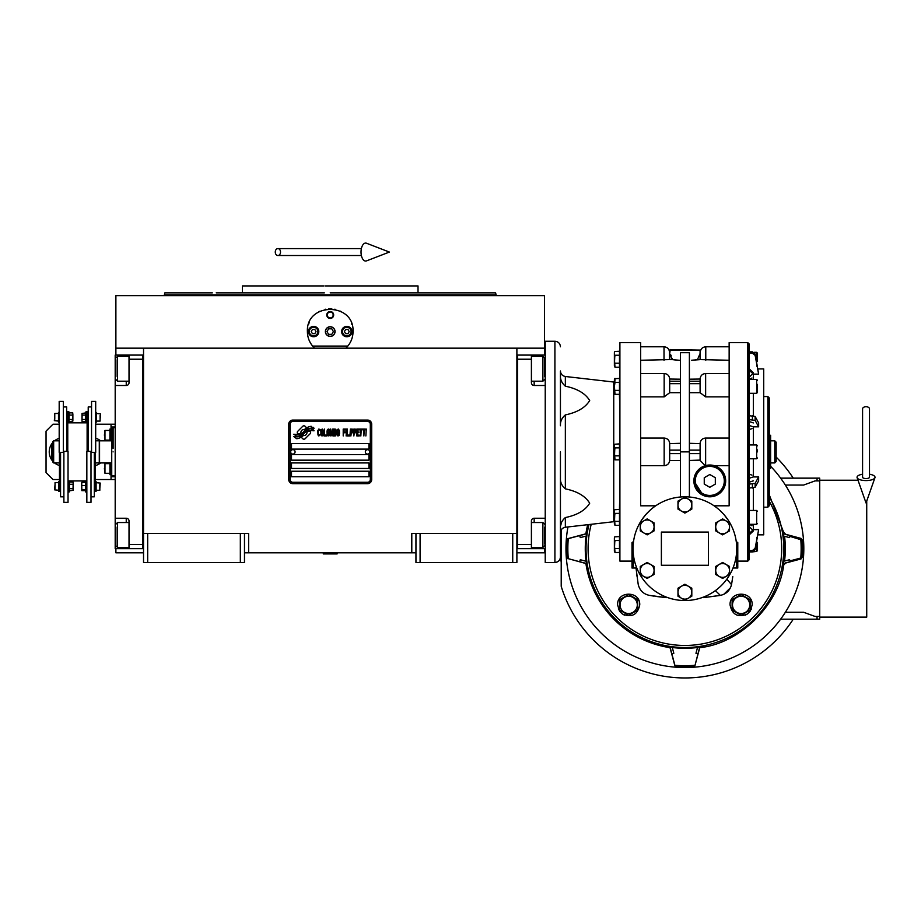 <?xml version="1.0" encoding="UTF-8"?>
<svg xmlns="http://www.w3.org/2000/svg" width="921" height="921" viewBox="0 0 921 921"><rect width="100%" height="100%" fill="white"/><g stroke="black" fill="none" stroke-linecap="round" stroke-linejoin="round"><path stroke-width="1.38" d="M415.947 552.819L244.479 552.819M516.888 533.455L516.888 562.489L415.947 562.489L415.947 533.455L516.888 533.455L516.888 348.161L544.541 348.161L544.541 295.618L115.885 295.618L115.885 348.161L516.888 348.161M411.791 552.819L411.791 533.455L415.947 533.455M240.335 562.489L240.335 533.455L244.479 533.455L244.479 562.489L143.538 562.489L143.538 348.161M244.479 533.455L248.624 533.455L248.624 552.819M420.091 562.489L420.091 533.455M143.538 533.455L240.335 533.455M512.732 562.489L512.732 533.455M115.885 548.663L115.885 552.819L143.538 552.819M516.888 552.819L544.541 552.819L544.541 548.663M544.541 355.08L544.541 348.161M115.885 355.08L115.885 348.161M147.682 562.489L147.682 533.455M310.642 432.525A1.727 1.727 0 0 0 310.135 431.304L309.974 431.143A8.024 8.024 0 0 0 306.912 431.891A3.039 3.039 0 0 1 303.274 435.472A12.042 12.042 0 0 1 301.432 437.429L302.721 438.707A1.727 1.727 0 0 0 305.162 438.707L310.135 433.745A1.727 1.727 0 0 0 310.642 432.525M370.311 424.213A2.763 2.763 0 0 0 367.548 421.45L292.878 421.45A2.763 2.763 0 0 0 290.115 424.213L290.115 479.53A2.763 2.763 0 0 0 292.878 482.293L367.548 482.293A2.763 2.763 0 0 0 370.311 479.53L370.311 424.213M291.497 471.23L291.497 476.767L368.93 476.767L368.93 471.23L291.497 471.23M291.497 462.929L291.497 468.467L368.93 468.467L368.93 462.929L291.497 462.929M291.497 454.64L291.497 460.166L368.93 460.166L368.93 454.64L291.497 454.64M291.497 443.577L291.497 449.103L368.93 449.103L368.93 443.577L291.497 443.577M311.816 429.739L311.24 428.76A12.698 12.698 0 0 0 308.27 429.29A6.62 6.62 0 0 0 305.012 431.5A247.645 247.645 0 0 1 303.308 433.595A10.43 10.43 0 0 1 300.902 435.737A6.85 6.85 0 0 1 296.976 436.83A49.193 49.193 0 0 1 293.845 436.635L296.643 438.695A7.967 7.967 0 0 0 303.032 434.942A10.522 10.522 0 0 1 305.346 432.248A7.126 7.126 0 0 1 310.055 430.614A81.923 81.923 0 0 1 314.049 430.798L313.474 429.854L311.816 429.739M311.816 427.263L311.263 426.331A7.506 7.506 0 0 0 306.958 427.839A9.118 9.118 0 0 0 304.816 430.119A19.986 19.986 0 0 1 303.516 431.868A6.482 6.482 0 0 1 300.591 433.86A10.914 10.914 0 0 1 297.069 434.436A27.768 27.768 0 0 1 293.834 434.228L296.608 436.163A8.197 8.197 0 0 0 303.711 432.49A10.522 10.522 0 0 1 306.106 429.888A7.944 7.944 0 0 1 310.204 428.265A17.257 17.257 0 0 1 314.038 428.323L313.474 427.379L311.816 427.263M306.44 427.609L305.15 426.319A1.727 1.727 0 0 0 302.71 426.319L297.748 431.293A1.727 1.727 0 0 0 297.748 433.733L297.909 433.895A8.013 8.013 0 0 0 300.96 433.146A3.039 3.039 0 0 1 304.609 429.554A12.054 12.054 0 0 1 306.44 427.609M320.278 434.942L320.347 434.205L319.426 435.092L318.229 434.205L318.367 430.383L319.426 429.934L320.347 430.821L320.013 429.497L318.827 429.059L317.837 430.671L317.964 434.942L318.827 435.967L320.278 434.942M322.465 429.059L321.348 429.497L320.876 431.408L320.945 434.355L321.936 435.967L323.064 435.529L323.524 433.618L323.467 430.671L322.465 429.059M324.457 429.059L324.065 435.967L326.448 435.967L326.448 435.092L324.457 435.092L324.457 429.059M328.567 429.059L327.439 429.497L326.978 431.408L327.174 434.942L328.037 435.967L329.165 435.529L329.626 433.618L329.43 430.084L328.567 429.059M332.009 435.967L332.942 430.533L333.333 435.967L333.333 429.059L332.734 429.059L331.744 435.23L330.754 429.059L330.155 429.059L330.155 435.967L330.558 430.533L332.009 435.967M336.05 432.582L335.785 429.209L333.863 429.059L333.863 435.967L335.785 435.829L336.05 432.582M338.433 429.059L337.316 429.497L336.844 431.408L336.913 434.355L337.903 435.967L339.032 435.529L339.504 433.618L339.435 430.671L338.433 429.059M343.211 435.967L343.602 432.732L345.329 432.732L345.329 431.857L343.602 431.857L343.602 429.934L345.594 429.934L345.594 429.059L343.211 429.059L343.211 435.967M346.123 435.967L346.526 429.059L346.123 435.967M347.447 429.059L347.056 435.967L349.439 435.967L349.439 435.092L347.447 435.092L347.447 429.059M349.968 435.967L350.36 429.059L349.968 435.967M353.342 431.258L352.812 429.209L350.889 429.059L350.889 435.967L351.292 432.882L352.812 432.732L353.342 431.258M356.323 431.258L355.794 429.209L353.871 429.059L353.871 435.967L354.274 432.882L355.794 432.732L356.323 431.258M359.248 435.967L359.248 435.092L357.256 435.092L357.256 432.732L358.983 432.732L358.983 431.857L357.256 431.857L357.256 429.934L359.248 429.934L359.248 429.059L356.853 429.059L356.853 435.967L359.248 435.967M362.287 429.796L362.287 429.059L359.777 429.059L359.777 429.796L360.836 429.796L360.836 435.967L361.228 429.796L362.287 429.796M365.338 429.796L365.338 429.059L362.816 429.059L362.816 429.796L363.876 429.796L363.876 435.967L364.279 429.796L365.338 429.796M365.867 435.967L366.27 429.059L365.867 435.967M321.671 430.084L323.064 430.821L322.465 435.092L321.348 434.205L321.671 430.084M327.772 430.084L329.165 430.821L328.567 435.092L327.439 434.205L327.772 430.084M334.265 431.995L334.265 429.934L335.52 429.934L335.716 431.857L334.265 431.995M335.854 433.319L335.716 434.942L334.265 435.092L334.265 432.882L335.854 433.319M337.639 430.084L339.032 430.821L338.433 435.092L337.316 434.205L337.639 430.084M352.755 431.857L351.292 431.995L351.292 429.796L352.755 429.934L352.755 431.857M355.736 431.857L354.274 431.995L354.274 429.796L355.736 429.934L355.736 431.857M292.878 483.675A4.145 4.145 0 0 1 288.722 479.53L288.722 424.213A4.145 4.145 0 0 1 292.878 420.068L367.548 420.068A4.145 4.145 0 0 1 371.693 424.213L371.693 479.53A4.145 4.145 0 0 1 367.548 483.675L292.878 483.675M290.668 451.808A2.21 2.21 0 0 0 292.809 454.088A2.21 2.21 0 0 0 295.088 451.935A2.21 2.21 0 0 0 292.936 449.667A2.21 2.21 0 0 0 290.668 451.808M365.338 451.808A2.21 2.21 0 0 0 367.479 454.088A2.21 2.21 0 0 0 369.758 451.935A2.21 2.21 0 0 0 367.606 449.667A2.21 2.21 0 0 0 365.338 451.808M313.393 346.998A22.818 22.818 0 0 0 314.556 348.161C309.882 343.602 307.499 338.065 307.395 331.572C305.991 302.134 354.435 302.134 353.031 331.572C352.927 338.065 350.544 343.602 345.87 348.161A22.818 22.818 0 0 0 347.205 346.791M311.597 344.765A22.818 22.818 0 0 1 311.091 344.017M307.672 335.117A22.818 22.818 0 0 1 307.487 333.609M307.533 329.016A22.818 22.818 0 0 1 307.729 327.68M308.466 324.653A22.818 22.818 0 0 1 309.41 322.189M318.885 311.759A22.818 22.818 0 0 1 320.024 311.16M325.055 309.341A22.818 22.818 0 0 1 325.631 309.226M328.636 308.811A22.818 22.818 0 0 1 330.132 308.754M330.225 308.754A22.818 22.818 0 0 1 331.825 308.811M334.784 309.214A22.818 22.818 0 0 1 335.371 309.352M340.379 311.148A22.818 22.818 0 0 1 341.553 311.782M351.408 323.121A22.818 22.818 0 0 1 351.949 324.629M352.939 333.575A22.818 22.818 0 0 1 352.639 335.774M349.324 344.028A22.818 22.818 0 0 1 348.76 344.857M347.816 346.089L312.61 346.089M325.504 331.572A4.697 4.697 0 0 0 330.213 336.269A4.697 4.697 0 0 0 334.91 331.572A4.697 4.697 0 0 0 330.213 326.874A4.697 4.697 0 0 0 325.504 331.572M326.759 314.982A3.454 3.454 0 0 1 330.213 311.517A3.454 3.454 0 0 1 333.667 314.982A3.454 3.454 0 0 1 330.213 318.436A3.454 3.454 0 0 1 326.759 314.982M308.431 331.572A5.181 5.181 0 0 0 313.612 336.752A5.181 5.181 0 0 0 318.804 331.572A5.181 5.181 0 0 0 313.612 326.391A5.181 5.181 0 0 0 308.431 331.572M341.622 331.572A5.181 5.181 0 0 0 346.803 336.752A5.181 5.181 0 0 0 351.995 331.572A5.181 5.181 0 0 0 346.803 326.391A5.181 5.181 0 0 0 341.622 331.572M313.612 335.854A4.283 4.283 0 0 0 317.906 331.572A4.283 4.283 0 0 0 313.612 327.289A4.283 4.283 0 0 0 309.329 331.572A4.283 4.283 0 0 0 313.612 335.854M313.612 336.407A4.835 4.835 0 0 0 318.459 331.572A4.835 4.835 0 0 0 313.612 326.736A4.835 4.835 0 0 0 308.777 331.572A4.835 4.835 0 0 0 313.612 336.407M312.415 329.499L311.217 331.572L312.415 333.644L314.809 333.644L316.007 331.572L314.809 329.499L312.415 329.499M346.803 335.854A4.283 4.283 0 0 0 351.085 331.572A4.283 4.283 0 0 0 346.803 327.289A4.283 4.283 0 0 0 342.52 331.572A4.283 4.283 0 0 0 346.803 335.854M346.803 336.407A4.835 4.835 0 0 0 351.638 331.572A4.835 4.835 0 0 0 346.803 326.736A4.835 4.835 0 0 0 341.967 331.572A4.835 4.835 0 0 0 346.803 336.407M345.605 329.499L344.408 331.572L345.605 333.644L348 333.644L349.197 331.572L348 329.499L345.605 329.499M327.254 314.982A2.959 2.959 0 0 0 330.213 317.929A2.959 2.959 0 0 0 333.16 314.982A2.959 2.959 0 0 0 330.213 312.023A2.959 2.959 0 0 0 327.254 314.982M330.213 336.407A4.835 4.835 0 0 0 335.048 331.572A4.835 4.835 0 0 0 330.213 326.736A4.835 4.835 0 0 0 325.366 331.572A4.835 4.835 0 0 0 330.213 336.407M327.013 331.572L328.613 334.335L331.802 334.335L333.402 331.572L331.802 328.809L328.613 328.809L327.013 331.572M330.213 292.855L495.59 292.855L418.019 292.855L418.019 285.936L333.344 285.936M495.59 292.855L496.143 294.927L164.272 294.927L330.213 294.927M339.63 285.936L325.539 285.936M324.065 285.936L242.407 285.936L242.407 292.855L216.216 292.855M324.33 292.855L242.407 292.855M336.084 292.855L344.615 292.855M374.041 292.855L418.019 292.855M212.302 292.855L164.836 292.855L164.272 295.618M330.213 285.936L391.932 285.936M516.888 548.663L545.232 548.663M531.405 548.663L531.405 544.518L517.579 544.518L517.579 355.08L531.405 355.08L531.405 382.733A2.763 2.763 0 0 0 534.168 385.496L545.232 385.496M531.405 544.518L531.405 521.01A2.763 2.763 0 0 1 534.168 518.247L534.168 522.541M545.232 518.247L534.168 518.247M517.579 359.225L531.405 359.225M531.405 355.08L534.168 355.08L534.168 356.312M545.232 355.08L534.168 355.08M516.888 355.069L517.579 355.069L517.579 548.663M531.405 522.541L542.883 522.541L542.883 547.431L531.405 547.431M544.541 544.012L544.541 527.238M542.883 360.79L542.883 356.312L544.541 357.981L544.541 376.666M531.405 356.312L542.883 356.312L542.883 381.202L531.405 381.202M544.541 372.119L544.541 362.862M544.541 359.731L544.541 358.799M544.541 366.351L544.541 364.394M143.538 355.08L115.194 355.08L115.194 385.496L126.246 385.496L126.246 381.202M129.021 355.08L129.021 359.225L142.847 359.225L142.847 548.663L129.021 548.663L129.021 521.01A2.763 2.763 0 0 0 126.246 518.247L115.194 518.247L115.194 530.692L115.885 530.692M129.021 359.225L129.021 382.733A2.763 2.763 0 0 1 126.246 385.496M115.194 385.496L115.194 518.247M142.847 544.518L129.021 544.518M129.021 548.663L126.246 548.663L126.246 547.431M115.194 530.692L115.194 548.663L126.246 548.663M143.538 548.674L142.847 548.674L142.847 355.08M129.021 381.202L117.543 381.202L117.543 356.312L129.021 356.312M115.885 359.731L115.885 376.516M117.543 542.953L117.543 547.431L115.885 545.773L115.885 527.077M129.021 547.431L117.543 547.431L117.543 522.541L129.021 522.541M115.885 531.624L115.885 540.88M115.885 544.012L115.885 544.944M115.885 537.392L115.885 539.349M99.56 451.877L99.56 440.814L111.729 440.814L111.729 462.929L99.56 462.929L99.56 451.877M113.11 451.877C113.11 483.088 113.11 483.088 113.11 451.877C113.11 420.655 113.11 420.655 113.11 451.877M111.729 440.814L111.729 428.173L113.11 427.678L113.11 448.412M111.729 451.877C111.729 421.3 111.729 421.3 111.729 451.877C111.729 482.443 111.729 482.443 111.729 451.877M111.729 462.929L111.729 475.57L115.194 476.076M323.294 553.509L337.121 553.924L323.294 553.924L323.985 552.819M866.039 406.725A3.454 2.153 0 0 1 869.493 408.878L869.493 477.274A3.454 1.266 0 0 1 866.039 478.54A3.454 1.266 0 0 1 862.574 477.274L862.574 408.878A3.454 2.153 0 0 1 866.039 406.725M862.574 474.223A8.991 3.304 0 0 0 857.117 477.688A8.991 3.304 0 0 0 866.039 480.566A8.991 3.304 0 0 0 874.95 477.688A8.991 3.304 0 0 0 869.493 474.223M275.275 252.066A3.454 2.613 -90 0 0 277.9 255.52A3.454 2.613 -90 0 0 280.514 252.066A3.454 2.613 -90 0 0 277.9 248.601A3.454 2.613 -90 0 0 275.275 252.066M361.032 252.066A8.991 4.605 -90 0 1 366.535 243.248L389.387 252.066L366.535 260.873A8.991 4.605 -90 0 1 361.032 252.066M59.428 462.929A11.754 11.754 0 0 0 59.462 462.941L53.66 462.929L52.969 462.238L52.969 441.504L53.66 440.814L59.186 440.814M53.66 462.929L53.66 440.814M95.726 440.814A11.754 11.754 0 0 0 95.692 440.802L99.284 440.814L99.284 462.929L95.416 462.929M749.187 474.211L751.962 475.109M756.659 362.229L756.659 352.317L757.488 353.146L757.488 361.228M757.488 384.379L757.488 392.45L757.488 384.379M614.376 382.065L614.376 393.002L614.376 379.728L614.376 382.065L613.743 382.031L613.743 521.712L565.344 527.249L565.344 517.556C577.271 515.092 585.376 510.303 589.693 503.2C585.376 496.108 577.271 491.319 565.344 488.855L565.344 414.899C561.81 417.95 560.175 421.576 560.44 425.744L560.44 375.331C560.175 379.51 561.81 383.124 565.344 386.187L565.344 376.493C562.328 375.895 560.693 374.064 560.44 371.002L560.44 425.744M640.648 438.051L664.156 438.051C667.38 438.35 669.222 440.1 669.682 443.3L669.682 460.442L680.4 460.442L680.4 497.006L680.4 352.685L689.392 352.685L689.392 497.006L689.392 460.442L700.098 460.109M680.4 443.3L669.682 443.634M680.4 379.199L669.682 379.038L669.682 389.157M749.187 488.038L755.128 487.301L758.628 480.831L758.628 476.917L753.343 476.917L749.187 478.264M701.388 467.408L705.21 465.681L700.11 460.442L700.11 443.3C700.57 440.088 702.412 438.338 705.636 438.051L729.144 438.051M700.098 443.634L689.392 443.3M700.098 389.157L700.098 379.038L689.392 379.199M639.738 604.89C640.383 590.591 616.897 590.649 617.611 604.89L619.522 611.107A90.396 90.396 0 0 0 622.458 614.042C631.852 617.818 637.608 614.768 639.738 604.89M623.908 614.871A11.064 11.064 0 0 0 624.68 615.205M752.181 604.89C752.883 590.649 729.397 590.591 730.054 604.89C732.172 614.768 737.928 617.818 747.334 614.042A90.396 90.396 0 0 0 750.27 611.107L752.181 604.89M751.099 609.656A11.064 11.064 0 0 0 751.432 608.885M703.114 597.648L720.36 595.392C726.473 594.01 730.226 590.257 731.619 584.133L732.782 576.569M714.074 505.802L729.144 505.802L729.144 342.635L729.144 451.877M719.474 510.027L723.733 514.309M724.171 514.816L728.212 520.158M729.628 522.437L730.606 524.199M736.27 541.652L736.397 542.688M733.001 568.027L737.779 568.027L737.779 542.596L736.397 541.652M633.038 548.663A51.852 51.852 0 0 0 684.89 600.527A51.852 51.852 0 0 0 736.742 548.663A51.852 51.852 0 0 0 684.89 496.81A51.852 51.852 0 0 0 633.038 548.663M636.02 568.027L638.172 584.133C639.519 590.28 643.272 594.033 649.432 595.392L666.62 597.637M723.814 594.31L730.457 587.759M731.527 584.628L726.83 579.171M639.278 524.014L640.176 522.414M641.58 520.146L645.575 514.862M646.024 514.344L650.341 510.004M747.806 561.108L747.806 342.635L749.187 344.017L749.187 559.726L747.806 561.108L737.779 561.108M708.399 565.264L661.382 565.264L661.382 532.073L708.399 532.073L708.399 565.264M633.383 542.688L633.383 541.652L632.002 542.596L632.002 568.027L636.791 568.027M655.717 505.802L640.648 505.802L640.648 342.635L640.648 451.866M632.002 561.108L619.902 561.108L619.902 342.635L640.648 342.635M638.391 585.192L638.149 583.995M636.929 576.097L636.515 572.77M644.55 593.55L645.598 594.137M719.658 595.507L704.588 597.51M664.605 597.453L656.316 596.474M653.945 596.129L651.423 595.726M588.093 548.663A96.797 96.797 0 0 0 684.89 645.46A96.797 96.797 0 0 0 769.242 501.185A96.797 96.797 0 0 1 684.89 645.46A96.797 96.797 0 0 1 591.213 524.291A96.797 96.797 0 0 0 588.093 548.663M705.774 360.261L705.774 346.78C702.412 347.113 700.57 348.955 700.236 352.317L700.236 359.593L729.144 360.261M697.427 359.627L695.919 359.823M695.827 359.835L694.722 359.961M693.881 360.042L692.903 360.134M691.671 360.238L700.098 359.627L700.006 353.699L697.462 359.627M689.392 392.703L700.11 392.703L705.636 396.87L729.144 396.87M722.927 471.955L714.408 465.692L705.636 465.554L705.636 438.051M714.408 465.692L729.144 465.692M725.679 480.912A15.899 15.899 0 0 0 709.78 465.013A15.899 15.899 0 0 0 693.881 480.912A15.899 15.899 0 0 0 709.78 496.81A15.899 15.899 0 0 0 725.679 480.912L725.218 477.09M693.881 480.912L703.183 495.383M749.187 370.207L749.187 353.204L752.399 353.204L755.128 355.368L758.628 374.122L753.343 374.122L749.187 370.207M745.101 615.205A11.064 11.064 0 0 0 745.883 614.871M618.359 608.885A11.064 11.064 0 0 0 618.693 609.667M672.123 358.338L672.33 359.627L680.4 360.376L673.861 359.823M670.626 354.677L671.236 355.805M669.682 350.095L700.098 350.095L670.235 349.543L669.682 353.699L672.33 359.627L669.682 359.627L669.682 353.699M700.098 350.095L700.098 353.699M700.098 387.338L700.11 392.703M640.648 346.78L664.018 346.78C667.368 347.113 669.21 348.955 669.544 352.317L669.544 359.593L640.648 360.261M680.4 392.703L669.682 392.703L669.682 389.042M669.682 392.703L664.156 396.87L640.648 396.87M669.682 460.109L669.682 460.442C669.222 463.643 667.38 465.393 664.156 465.692L640.648 465.692M749.187 482.19L753.343 480.831M753.343 524.302L753.343 529.621L758.628 529.621L753.343 529.621L749.187 533.547M758.628 476.917L755.128 483.375L749.187 484.124M749.187 425.479L753.343 426.826L758.628 426.826L758.628 422.912L755.128 416.453L749.187 415.705M749.187 419.631L755.128 420.367L758.628 426.826M753.343 422.912L749.187 421.553M752.399 353.204L752.399 351.857L749.187 351.857L752.399 351.857L755.128 354.009L758.628 374.122M753.343 372.775L749.187 368.849M749.187 550.539L752.399 550.539L755.128 548.386L758.628 529.621L755.128 549.733L752.399 551.898L756.659 551.437L757.488 550.608L757.488 544.518L757.488 550.608M749.187 534.894L753.343 530.968M749.187 551.898L752.399 551.898L752.399 550.539M619.442 509.405L619.902 488.959M619.902 414.784L619.442 394.349M757.902 368.907L763.716 368.907L763.716 534.836L757.902 534.836M757.488 451.877L757.488 449.897M757.488 353.146L757.488 359.225M757.488 542.538L757.488 544.518M647.175 578.434L640.256 574.439L640.256 566.45L647.175 562.466L654.083 566.45L654.083 574.439L647.175 578.434M647.175 534.871L640.256 530.876L640.256 522.898L647.175 518.903L654.083 522.898L654.083 530.876L647.175 534.871M684.89 513.089L677.983 509.106L677.983 501.116L684.89 497.121L691.809 501.116L691.809 509.106L684.89 513.089M722.617 534.871L715.698 530.876L715.698 522.898L722.617 518.903L729.524 522.898L729.524 530.876L722.617 534.871M684.89 600.204L677.983 596.221L677.983 588.231L684.89 584.236L691.809 588.231L691.809 596.221L684.89 600.204M722.617 578.434L715.698 574.439L715.698 566.45L722.617 562.466L729.524 566.45L729.524 574.439L722.617 578.434M619.488 386.36L619.488 394.349L614.998 394.349L614.411 386.36L614.998 382.365L619.488 382.365L619.488 386.36M614.721 378.738L619.488 378.381L619.488 382.365M619.488 451.877L619.488 459.855L614.998 459.855L614.411 451.877L614.998 447.882L619.488 447.882L619.488 451.877M614.721 444.244L619.488 443.887L619.488 447.882M619.488 517.383L619.488 525.361L614.998 525.361L614.411 517.383L614.998 513.388L619.488 513.388L619.488 517.383M614.721 509.75L619.488 509.405L619.488 513.388M619.488 544.518L619.488 552.496L614.998 552.496L614.411 544.518L614.998 540.523L619.488 540.523L619.488 544.518M614.721 536.885L619.488 536.54L619.488 540.523M619.488 359.225L619.488 367.214L614.998 367.214L614.411 359.225L614.998 355.23L619.488 355.23L619.488 359.225M614.791 351.477L619.488 351.246L619.488 355.23M565.344 414.899C577.271 412.424 585.376 407.635 589.693 400.543C585.376 393.44 577.271 388.662 565.344 386.187M694.572 480.912A15.208 15.208 0 0 0 709.78 496.12A15.208 15.208 0 0 0 724.988 480.912A15.208 15.208 0 0 0 709.78 465.704A15.208 15.208 0 0 0 694.572 480.912M643.71 576.431A6.919 6.919 0 0 0 654.083 570.444A6.919 6.919 0 0 0 643.71 564.458A6.919 6.919 0 0 0 643.71 576.431M643.71 532.879A6.919 6.919 0 0 0 654.083 526.893A6.919 6.919 0 0 0 643.71 520.906A6.919 6.919 0 0 0 643.71 532.879M681.436 511.097A6.919 6.919 0 0 0 691.809 505.111A6.919 6.919 0 0 0 681.436 499.124A6.919 6.919 0 0 0 681.436 511.097M719.163 532.879A6.919 6.919 0 0 0 729.524 526.893A6.919 6.919 0 0 0 719.163 520.906A6.919 6.919 0 0 0 719.163 532.879M681.436 598.213A6.919 6.919 0 0 0 691.809 592.226A6.919 6.919 0 0 0 681.436 586.24A6.919 6.919 0 0 0 681.436 598.213M719.163 576.431A6.919 6.919 0 0 0 729.524 570.444A6.919 6.919 0 0 0 719.163 564.458A6.919 6.919 0 0 0 719.163 576.431M619.488 390.354L614.998 390.354M614.411 392.346L614.549 391.091M614.791 382.837L614.998 378.381M619.488 455.86L614.998 455.86M614.791 448.343L614.376 458.508L614.376 445.234M619.488 521.378L614.998 521.378M614.791 513.86L614.376 524.014L614.376 510.752M619.488 548.513L614.998 548.513M614.411 550.505L614.549 549.25M614.791 540.995L614.376 551.149L614.376 537.887M619.488 363.219L614.998 363.219M614.791 355.702L614.376 365.867L614.376 352.593M560.44 507.828L560.44 477.999C560.175 482.178 561.81 485.793 565.344 488.855M565.344 517.556C561.81 520.618 560.175 524.233 560.44 528.412L560.44 515.426M560.44 528.412L560.44 532.752C560.693 529.679 562.328 527.848 565.344 527.249M560.728 525.477L561.303 523.197M741.117 615.263L732.126 610.082L732.126 599.698L741.117 594.505L750.097 599.698L750.097 610.082L741.117 615.263M628.675 615.263L619.683 610.082L619.683 599.698L628.675 594.505L637.654 599.698L637.654 610.082L628.675 615.263M695.263 480.912A14.517 14.517 0 0 0 709.78 495.429A14.517 14.517 0 0 0 724.297 480.912A14.517 14.517 0 0 0 709.78 466.394A14.517 14.517 0 0 0 695.263 480.912M763.716 396.56L767.861 396.56L767.861 507.183L763.716 507.183M614.376 521.677L614.376 524.014L614.376 521.677L613.743 521.712M560.44 451.877L560.44 556.963C560.118 560.325 558.276 562.167 554.914 562.489L545.232 562.489L545.232 341.254L554.914 341.254L554.914 562.489M732.494 604.89A8.623 8.623 0 0 0 741.117 613.513A8.623 8.623 0 0 0 749.74 604.89A8.623 8.623 0 0 0 741.117 596.267A8.623 8.623 0 0 0 732.494 604.89M620.04 604.89A8.623 8.623 0 0 0 628.675 613.513A8.623 8.623 0 0 0 637.297 604.89A8.623 8.623 0 0 0 628.675 596.267A8.623 8.623 0 0 0 620.04 604.89M709.78 487.301L704.254 484.101L704.254 477.723L709.78 474.522L715.318 477.723L715.318 484.101L709.78 487.301M751.962 379.36L751.237 379.452M749.487 379.452L751.962 378.001M751.962 428.633L749.187 429.531M767.861 396.56L769.242 397.941L769.242 505.802L767.861 507.183M751.237 524.302L751.962 524.383M751.962 525.741L749.487 524.302M769.242 451.877L770.624 451.877L770.624 468.467L769.242 468.467M769.242 435.276L770.624 435.276L770.624 451.877M774.768 462.929L776.161 461.548L776.161 442.195L774.768 440.814L774.768 462.929L770.624 462.929M783.679 536.034L782.838 532.062L785.59 534.272L783.575 532.062L783.759 532.994M697.531 647.486L695.965 653.3L697.968 653.852L694.906 665.779L699.753 647.659C739.874 643.675 779.454 604.418 783.759 564.343L783.587 565.275L785.486 563.099M567.785 558.679A117.531 117.531 0 0 1 567.785 538.658L568.269 538.658A117.531 117.531 0 0 0 568.269 558.679L585.894 563.525A100.101 100.101 0 0 0 670.028 647.659L674.886 665.779A117.531 117.531 0 0 0 694.906 665.779M671.823 653.852L673.815 653.3L672.261 647.267L670.028 646.922L674.886 665.296A117.531 117.531 0 0 0 694.906 665.296M783.967 482.892L780.64 478.149L817.054 478.149L817.054 480.912M793.257 478.149A129.285 129.285 0 0 0 776.161 457.092M561.211 562.443A124.45 124.45 0 0 1 561.211 534.894M561.211 529.943L561.211 586.32A129.285 129.285 0 0 0 793.257 619.188M567.969 526.95A118.924 118.924 0 0 0 794.305 595.254A118.924 118.924 0 0 0 770.624 466.256M817.054 478.149L819.713 478.149L819.713 619.188L780.64 619.188L782.102 617.174M782.827 616.126L783.299 615.424M784.07 614.284L785.371 612.269A118.924 118.924 0 0 0 785.371 485.056L803.619 485.056L815.016 480.912L819.713 480.912M586.642 533.8L579.7 535.596L580.265 537.588L586.297 536.034L586.642 533.8L585.894 533.8L567.785 538.658M585.894 533.8A100.101 100.101 0 0 1 587.702 524.694M769.242 494.75L783.679 532.442M785.371 612.269L803.619 612.269L815.016 616.425L819.713 616.425M817.054 616.425L817.054 619.188M803.619 612.269L815.016 616.425M800.395 539.211L800.602 538.405L802.053 539.637L801.028 538.405L802.053 539.637L801.224 539.694L802.053 539.637L802.053 557.7L800.602 558.932L800.798 557.631A116.541 116.541 0 0 0 800.798 539.694L789.861 536.379L790.874 535.803L784.945 534.272L782.838 532.062M782.838 565.275L784.945 563.065L790.874 561.534L789.527 559.738L783.495 561.303L782.838 565.275L783.621 565.103M769.242 497.075A98.881 98.881 0 0 1 684.89 647.544A98.881 98.881 0 0 1 589.003 524.544M586.067 536.091A99.629 99.629 0 0 0 586.067 561.246M586.078 561.303L586.642 563.537L585.894 563.525M670.028 646.922L670.028 647.659M672.318 647.498A99.629 99.629 0 0 0 697.473 647.498M697.519 647.267L699.753 646.922L699.753 647.659M697.968 653.852L699.753 646.922M586.297 561.303L580.265 559.738L579.7 561.741L586.642 563.537M579.7 561.741L568.269 558.679M579.7 535.596L568.269 538.658M783.495 536.034L789.527 537.588L789.861 536.379M800.798 557.631L801.627 557.7L801.627 539.637L800.798 539.694M858.015 480.221L819.713 480.221M819.713 617.116L866.73 617.116L866.73 501.024M69.34 488.66L73.047 488.66L73.15 490.271L69.34 490.858L69.409 482.512M96.383 413.471L100.527 413.886L100.113 419.274M100.113 415.279L100.113 421.081L96.383 421.081M58.495 421.081L54.351 420.667L54.765 415.279M54.765 419.274L54.765 413.471L58.495 413.471M85.814 415.083L82.107 415.083L82.004 413.471L85.814 412.884L85.745 421.231M69.063 419.469L72.771 419.469L72.874 421.081L69.063 421.668L69.133 413.322M96.106 482.662L100.251 483.076L99.836 488.464M99.836 484.469L99.836 490.271L96.106 490.271M58.771 490.271L54.627 489.857L55.041 484.469M55.041 488.464L55.041 482.662L58.771 482.662M59.462 452.361L59.462 491.307L58.771 491.307L58.771 481.625L59.462 481.625M95.416 452.361L95.416 491.307L96.106 491.307L96.106 481.625L95.416 481.625M72.771 419.469L72.771 412.884L69.063 412.884L68.868 411.745L67.763 411.745L67.763 451.382M85.814 412.884L86.01 411.745L87.115 411.745L87.115 451.382M68.868 411.745L68.868 422.808L67.763 422.808M63.33 452.361L59.186 452.361L59.186 401.406L63.33 401.406L63.33 452.361M86.01 411.745L86.01 422.808L87.115 422.808M91.547 452.361L95.692 452.361L95.692 401.406L91.547 401.406L91.547 452.361M69.063 415.083L72.771 415.083M72.874 413.99L72.874 420.575M63.883 451.382L68.039 451.382L68.039 502.348L63.883 502.348L63.883 451.382M59.186 412.435L58.495 412.435L58.495 422.117L59.186 422.117M60.567 452.361L60.567 496.81L63.883 496.81M90.995 451.382L86.839 451.382L86.839 502.348L90.995 502.348L90.995 451.382M82.004 413.99L82.004 420.575L82.107 415.083M85.814 419.469L82.107 419.469M86.01 422.808L85.814 421.668L82.107 421.668L82.004 420.575M95.692 422.117L96.383 422.117L96.383 412.435L95.692 412.435M94.31 452.361L94.31 496.81L90.995 496.81M63.33 406.932L66.657 406.932L66.657 451.382M91.547 406.932L88.22 406.932L88.22 451.382M68.039 491.998L69.144 491.998L69.144 480.935L68.039 480.935L86.839 480.912L85.734 480.935L85.734 491.998L86.839 491.998M81.727 482.754L81.727 483.905L81.831 482.282L85.538 482.282L85.538 490.651M73.15 489.765L73.15 483.18L73.047 488.66M69.34 484.273L73.047 484.273M69.144 480.935L69.34 482.074L73.047 482.074L73.15 483.18M81.727 483.905L81.831 490.651L81.727 483.905M85.538 485.528L81.831 485.528M85.538 489.719L81.831 489.719M85.503 490.651L81.831 490.651M52.969 457.277A11.754 11.754 0 0 1 51.645 451.877L51.645 445.085L52.969 444.325M52.969 459.418L51.645 458.658L51.645 451.877A11.754 11.754 0 0 1 52.969 446.478M52.969 461.456A14.172 14.172 0 0 1 52.969 442.287M54.546 440.814A14.172 14.172 0 0 1 59.186 438.338M59.462 465.485A14.172 14.172 0 0 1 54.546 462.929M96.095 462.929L95.416 463.332M95.692 438.258A14.172 14.172 0 0 1 100.608 440.814M100.608 462.929A14.172 14.172 0 0 1 95.416 465.566M115.194 479.53L111.038 479.53L111.038 462.929M59.186 424.213L52.969 424.213L46.05 431.132L46.05 472.611L52.969 479.53L59.462 479.53M95.416 479.53L111.038 479.53M115.194 476.767L111.038 476.767M111.038 440.814L111.038 424.213L115.194 424.213M95.692 424.213L111.038 424.213M111.038 426.987L115.194 426.987M104.407 435.276C104.407 440.365 104.407 440.365 104.407 435.276L104.959 430.441L104.959 440.123L109.933 440.123M109.933 473.302L104.959 473.302L104.407 468.467C104.407 463.378 104.407 463.378 104.407 468.467M104.959 473.302L104.959 463.631L109.933 463.631M111.038 429.059L109.933 429.059L109.933 440.814M109.933 462.929L109.933 474.683L111.038 474.683M545.232 530.692L544.541 530.692M534.168 547.431L534.168 548.663M545.232 373.051L544.541 373.051M534.168 381.202L534.168 385.496M115.194 373.051L115.885 373.051M126.246 356.312L126.246 355.08M126.246 522.541L126.246 518.247M664.156 438.051L664.156 465.692M640.648 373.512L664.156 373.512L664.156 396.87M753.343 476.917L753.343 458.785M705.636 396.87L705.636 373.512C702.274 373.845 700.432 375.687 700.098 379.038M720.36 595.392L715.387 590.603M736.397 554.649L736.397 568.027M680.4 451.877L689.392 451.877M633.383 568.027L633.383 554.649M689.392 381.225L700.098 381.225M700.098 383.677L689.392 383.677M689.392 450.139L700.098 450.139M700.098 453.604L689.392 453.604M669.682 381.225L680.4 381.225M680.4 383.677L669.682 383.677M669.682 450.139L680.4 450.139M680.4 453.604L669.682 453.604M749.187 510.464L756.659 510.464L756.659 524.302L749.187 524.302M753.343 510.464L753.343 487.992M752.399 484.124L752.399 488.038M753.343 444.958L753.343 426.826M749.187 444.958L756.659 444.958L756.659 458.785L749.187 458.785M752.399 415.705L752.399 419.631M753.343 415.762L753.343 393.279M753.343 379.452L753.343 374.122M749.187 379.452L756.659 379.452L756.659 393.279L749.187 393.279M756.659 541.513L756.659 551.437M664.018 346.78L664.018 360.261M755.128 487.301L755.128 483.375M755.128 420.367L755.128 416.453M755.128 355.368L755.128 354.009M755.128 549.733L755.128 548.386M784.554 536.31A100.424 100.424 0 0 1 784.554 561.027M783.69 536.08A99.595 99.595 0 0 1 783.69 561.246M790.874 561.534L801.028 558.932L785.59 563.065L783.598 565.195M784.945 534.272L790.874 535.803M784.945 563.065L801.028 558.932M789.861 560.947L800.395 558.126M496.143 295.618L496.143 294.927M544.541 524.199L542.883 522.541M544.541 545.773L542.883 547.431M544.541 379.544L542.883 381.202M115.885 379.544L117.543 381.202M115.885 357.981L117.543 356.312M115.885 524.199L117.543 522.541M113.11 427.678L115.194 427.678M336.43 552.819L337.121 553.509M874.95 477.688L866.039 502.993L857.117 477.688M277.9 255.52L361.389 255.52M277.9 248.601L361.389 248.601M664.156 373.512C667.506 373.845 669.36 375.687 669.682 379.038M705.636 373.512L729.144 373.512M747.806 342.635L729.144 342.635M705.774 346.78L729.144 346.78M756.659 352.317L753.977 352.317M619.488 525.108L619.902 527.215M619.488 378.635L619.902 376.539M756.659 510.464L757.488 511.305M756.659 458.785L757.488 457.956M756.659 444.958L757.488 445.787M756.659 393.279L757.488 392.45M756.659 379.452L757.488 380.281M756.659 366.144L757.488 365.315M756.659 537.599L757.488 538.44M756.659 524.302L757.488 523.462M613.743 382.031L565.344 376.493M614.376 393.002L614.998 394.349M614.376 458.508L614.998 459.855M614.376 524.014L614.998 525.361L614.376 524.014M614.376 551.149L614.998 552.496M614.376 365.867L614.998 367.214M751.962 374.433L749.187 377.207M751.962 529.31L749.187 526.547M554.914 341.254C558.276 341.576 560.118 343.418 560.44 346.78M774.768 440.814L770.624 440.814M785.59 534.272L801.028 538.405M802.053 539.637L802.053 557.7M60.567 491.284L59.462 491.284M95.416 491.284L94.31 491.284M87.115 422.831L67.763 422.831M67.763 412.458L66.657 412.458M88.22 412.458L87.115 412.458M69.063 421.668L68.868 422.808M69.34 490.858L69.144 491.998M85.446 490.363L85.734 491.998M85.503 482.282L85.734 480.935M109.933 430.441L104.959 430.441"/></g></svg>
